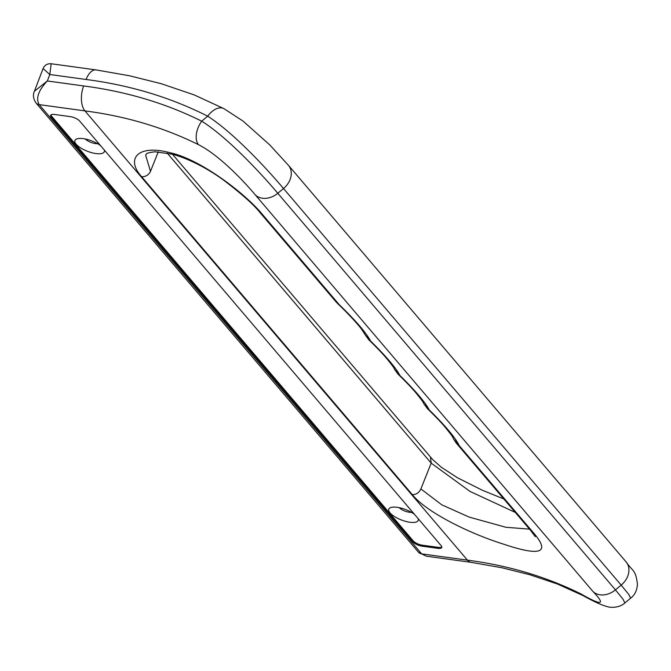 <?xml version="1.0" encoding="UTF-8"?>
<svg xmlns="http://www.w3.org/2000/svg" width="671" height="671" viewBox="0 0 671 671"><rect width="100%" height="100%" fill="white"/><g stroke="black" fill="none" stroke-linecap="round" stroke-linejoin="round"><path stroke-width="1.01" d="M104.29 150.002A15.743 5.62 20.9 0 1 93.957 153.214A15.743 5.62 20.9 0 1 76.209 144.257A15.743 5.62 20.9 0 1 76.796 138.905A15.743 5.62 20.9 0 1 100.642 145.716M85.284 138.981A8.337 2.969 -159.1 0 0 97.597 143.686M418.176 518.675A15.743 5.62 20.9 0 1 407.842 521.887A15.743 5.62 20.9 0 1 390.094 512.929A15.743 5.62 20.9 0 1 390.681 507.578A15.743 5.62 20.9 0 1 414.527 514.389M399.17 507.653A8.337 2.969 -159.1 0 0 411.482 512.359M427.419 408.639L424.064 404.059L429.272 409.964L427.419 408.639C435.915 416.926 441.879 423.175 445.292 427.368C455.768 440.302 451.977 436.695 453.688 439.153L533.604 532.95C550.748 552.954 540.633 556.662 503.258 544.055C468.828 533.269 426.085 512.015 412.321 494.636L141.606 176.674C125.477 158.901 137.664 144.03 170.048 152.72C201.535 159.53 246.743 194.959 262.705 214.779L339.266 304.701L336.498 302.42L339.266 304.701C355.672 320.57 366.131 332.699 370.644 341.103C386.077 356.267 395.848 367.742 399.958 375.534C415.383 390.698 425.154 402.172 429.272 409.964C445.51 425.951 455.483 437.811 459.174 445.527L456.121 442.919L530.677 530.493M96.087 69.918A18.52 9.444 97.8 0 0 86.098 79.488C130.115 85.192 170.652 97.429 207.7 116.192C233.844 132.875 267.947 169.964 283.514 188.526L277.794 193.282C262.218 174.703 228.048 137.698 201.711 121.174L207.7 116.192A18.52 11.03 -61.7 0 1 223.963 108.668L194.238 94.93L161.317 83.724L129.369 75.739L96.087 69.918L51.172 63.753L49.805 74.506L43.078 68.559L34.406 91.264L47.331 80.973L83.623 85.947C126.291 91.508 165.653 103.25 201.711 121.174A18.52 11.004 -62.2 0 0 198.532 144.701C219.383 155.16 244.328 181.749 255.357 194.959L593.005 591.545C606.03 605.167 602.038 605.972 581.019 593.961A18.52 11.004 -62.2 0 0 583.04 595.588L557.4 583.996L529.763 574.72L501.95 567.758L471.076 562.332A18.52 9.444 -82.2 0 1 467.419 560.142C508.459 565.477 546.32 576.75 581.019 593.961M437.853 548.333A7.406 2.642 -159.1 0 0 441.786 547.469A7.406 2.642 -159.1 0 0 441.183 545.691L79.614 121.015A7.406 2.642 -159.1 0 0 70.312 116.637L54.527 114.473A7.406 2.642 -159.1 0 0 50.602 115.345A7.406 2.642 -159.1 0 0 51.206 117.123L412.774 541.799A7.406 2.642 -159.1 0 0 422.076 546.169L437.853 548.333L438.23 547.368A7.406 2.642 -159.1 0 0 441.837 546.932M86.098 79.488L49.805 74.506L47.331 80.973C38.373 90.493 35.655 98.377 39.17 104.617L421.656 553.869L426.169 556.167L418.486 552.208A7.406 5.796 -40.4 0 0 421.656 553.869L467.419 560.142L84.932 110.891L39.17 104.617A7.406 5.796 -40.4 0 1 35.991 102.948L418.486 552.208M223.963 108.668L242.952 121.023L269.817 144.961L288.438 165.301A18.52 14.494 139.6 0 1 283.514 188.526L621.17 585.112L628.727 594.389L630.639 598.18L624.869 602.969L622.982 599.144L615.441 589.868L621.17 585.112A18.52 14.494 -40.4 0 0 626.093 561.887L626.093 561.887C632.963 571.902 635.705 569.402 637.45 584.433C636.972 590.555 634.699 595.143 630.639 598.18M158.272 151.831L150.489 171.34L145.599 155.085C147.444 154.481 142.948 153.256 155.076 151.805L172.447 154.229C190.933 159.304 210.015 170.266 222.957 179.677C241.359 193.609 253.73 204.605 260.08 212.673L262.705 214.779M515.278 512.401L469.977 491.398L431.168 463.124L420.885 488.924L441.77 504.818L469.197 517.106L505.934 527.289L529.528 529.134M430.497 457.312L431.168 463.124L167.113 152.971M399.958 375.534L398.104 374.217L394.749 369.637L399.958 375.534M533.604 532.95L530.677 530.484M370.644 341.103L368.79 339.786L365.443 335.206L370.644 341.103M412.321 494.636C416.179 494.678 419.031 492.774 420.885 488.924M141.606 176.674C145.599 176.892 148.559 175.114 150.489 171.34M336.498 302.42L260.088 212.673M50.921 114.909A7.406 2.642 -159.1 0 0 51.575 116.15L413.143 540.826A7.406 2.642 -159.1 0 0 422.445 545.204L438.23 547.368M198.532 144.701C163.833 127.498 125.963 116.226 84.932 110.891A18.52 9.444 97.8 0 1 83.623 85.947M255.357 194.959A18.52 14.494 139.6 0 0 277.794 193.282L615.441 589.868A18.52 14.494 -40.4 0 1 593.005 591.545M422.445 545.204L422.076 546.169M413.143 540.826L412.774 541.799M51.575 116.15L51.206 117.123M288.438 165.301L626.093 561.887M471.076 562.332L426.169 556.167M583.04 595.588C595.32 602.466 604.328 606.349 610.056 607.247C616.355 607.632 621.287 606.207 624.869 602.969M35.991 102.948C33.256 98.813 32.728 94.921 34.406 91.264M43.078 68.559C44.63 65.104 47.331 63.502 51.172 63.753M172.472 154.229L432.644 459.543L441.157 467.117L457.437 477.752L482.457 490.291L503.846 498.972M424.064 404.059C422.394 401.761 426.219 405.645 416.481 393.533C412.145 388.308 406.014 381.866 398.104 374.217M394.749 369.637C393.08 367.331 396.913 371.222 387.175 359.102C382.831 353.885 376.708 347.444 368.79 339.786M530.769 530.602L535.299 536.716M365.443 335.206L361.635 329.335C357.157 323.053 343.233 308.677 337.588 303.569M456.121 442.919L453.688 439.153"/></g></svg>
